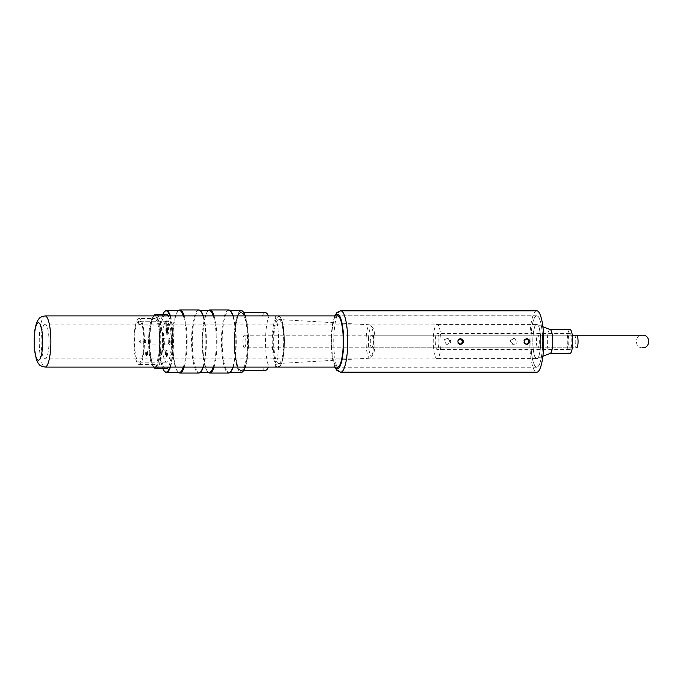 <?xml version="1.0" encoding="UTF-8"?>
<svg xmlns="http://www.w3.org/2000/svg" width="683" height="683" viewBox="0 0 683 683"><rect width="100%" height="100%" fill="white"/><g stroke="black" fill="none" stroke-linecap="round" stroke-linejoin="round"><path stroke-width="0.51" stroke-dasharray="3.42 2.56" d="M536.77 310.799A30.701 6.975 -90 0 0 529.786 341.432A30.701 6.975 -90 0 0 536.77 372.201M515.998 341.432C515.844 339.682 514.922 338.717 513.232 338.529C511.499 338.691 510.534 339.656 510.355 341.432C510.525 343.173 511.465 344.147 513.181 344.326L513.206 344.326C514.905 344.155 515.844 343.19 515.998 341.432M449.551 341.432C449.397 339.682 448.475 338.717 446.793 338.529C445.051 338.691 444.087 339.656 443.907 341.432C444.078 343.173 445.017 344.147 446.733 344.326L446.759 344.326C448.466 344.155 449.397 343.19 449.551 341.432M336.753 315.913A25.758 5.857 -90 0 0 331.571 341.44A25.758 5.857 -90 0 0 336.753 367.087M526.567 338.725L526.004 338.657C522.384 340.552 522.358 342.49 525.944 344.463L526.508 344.403M525.944 344.463L527.071 344.471M514.333 344.343L514.308 344.343C512.591 344.155 511.652 343.19 511.473 341.44C511.661 339.664 512.626 338.7 514.367 338.537C516.058 338.725 516.971 339.69 517.125 341.44C516.971 343.199 516.041 344.164 514.333 344.343M460.12 338.725L459.557 338.657C455.937 340.552 455.911 342.49 459.497 344.463L460.06 344.403M447.886 344.343L447.86 344.343C446.144 344.155 445.205 343.19 445.026 341.44C445.214 339.664 446.178 338.7 447.92 338.537C449.61 338.725 450.524 339.69 450.678 341.44C450.524 343.199 449.593 344.164 447.886 344.343L446.733 344.326M530.913 341.44A25.758 5.857 -90 0 0 536.77 367.258A25.758 5.857 -90 0 0 542.618 341.5A25.758 5.857 -90 0 0 536.77 315.742A25.758 5.857 -90 0 0 530.913 341.44M166.857 320.89L165.867 320.89A20.985 4.772 -90 0 0 165.696 321.036L166.695 321.036A20.985 4.772 90 0 1 166.857 320.89L166.857 321.198A3.927 0.888 -90 0 0 167.753 325.125A3.927 0.888 -90 0 0 168.641 321.198L168.641 320.89A20.985 4.772 90 0 1 168.812 321.036L167.813 321.036A20.985 4.772 -90 0 0 167.651 320.89L168.641 320.89M172.107 350.029L171.117 350.029A20.985 4.772 -90 0 0 171.117 332.971L172.107 332.971A20.985 4.772 90 0 1 172.107 350.029L171.749 350.029A19.534 4.439 -90 0 0 171.749 332.971L172.107 332.971M163.399 332.971L162.4 332.971A20.985 4.772 -90 0 0 162.4 350.029L163.399 350.029A20.985 4.772 90 0 1 163.399 332.971L163.758 332.971A19.534 4.439 -90 0 0 163.758 350.029L163.399 350.029M167.813 321.036L167.787 321.36A20.644 4.696 -90 0 0 167.651 321.232A3.927 0.888 -90 0 0 167.651 321.198L167.651 320.89M165.867 320.89L165.867 321.198A3.927 0.888 -90 0 0 165.867 321.232A20.644 4.696 -90 0 0 165.721 321.36L165.696 321.036M166.729 321.531L165.73 321.531L165.73 325.808L166.729 325.808L166.695 321.036M166.729 325.808L168.778 325.808L168.812 321.036M165.73 321.531L165.721 321.36A20.644 4.696 -90 0 0 162.486 332.971L162.759 332.971A19.534 4.439 -90 0 0 162.759 350.029L162.486 350.029A20.644 4.696 -90 0 0 166.754 362.144A20.644 4.696 -90 0 0 171.032 350.029L171.117 350.029M171.117 332.971L170.75 332.971A19.534 4.439 90 0 1 170.75 350.029L171.032 350.029A20.644 4.696 -90 0 0 171.032 332.971A20.644 4.696 -90 0 0 167.787 321.36L168.778 321.531M165.73 325.808L167.779 325.808L167.779 321.531M164.04 344.727A3.227 0.734 -90 0 0 164.765 341.124A3.227 0.734 -90 0 0 163.869 338.367A3.227 0.734 -90 0 0 163.305 341.5A3.227 0.734 -90 0 0 163.869 344.633A3.227 0.734 -90 0 0 164.04 344.727M169.469 344.727A3.227 0.734 -90 0 0 170.195 341.124A3.227 0.734 -90 0 0 169.299 338.367A3.227 0.734 -90 0 0 168.735 341.5A3.227 0.734 -90 0 0 169.299 344.633A3.227 0.734 -90 0 0 169.469 344.727M166.754 326.576A3.842 0.871 90 0 1 167.625 330.41A3.842 0.871 90 0 1 166.754 334.252A3.842 0.871 90 0 1 165.884 330.41A3.842 0.871 90 0 1 166.754 326.576L167.753 326.576A3.842 0.871 -90 0 0 166.883 330.41A3.842 0.871 -90 0 0 167.753 334.252A3.842 0.871 -90 0 0 168.624 330.41A3.842 0.871 -90 0 0 167.753 326.576M166.754 356.663A3.227 0.734 -90 0 0 167.48 353.06A3.227 0.734 -90 0 0 166.584 350.302A3.227 0.734 -90 0 0 166.02 353.444A3.227 0.734 -90 0 0 166.584 356.577A3.227 0.734 -90 0 0 166.754 356.663M162.4 332.971L162.486 332.971A20.644 4.696 -90 0 0 162.486 350.029L162.4 350.029M162.759 350.029L163.758 350.029M162.759 332.971L163.758 332.971M170.75 332.971L171.749 332.971M170.75 350.029L171.749 350.029M167.779 325.808L168.778 325.808M167.651 321.232L140.732 321.232A3.927 0.888 90 0 1 139.844 325.125A3.927 0.888 90 0 1 138.956 321.232L165.867 321.232M138.956 321.232L138.444 321.112A20.644 4.696 -90 0 0 134.5 343.122A20.644 4.696 -90 0 0 139.178 362.144A20.644 4.696 -90 0 0 143.857 343.122A20.644 4.696 -90 0 0 139.913 321.112L140.732 321.232M154.46 318.474A23.026 5.233 90 0 1 159.694 341.5A23.026 5.233 90 0 1 154.46 364.526A23.026 5.233 90 0 1 149.227 341.5A23.026 5.233 90 0 1 154.46 318.474L139.178 318.474A23.026 5.233 -90 0 0 133.945 341.5A23.026 5.233 -90 0 0 139.178 364.526A23.026 5.233 -90 0 0 144.412 341.5A23.026 5.233 -90 0 0 139.178 318.474M166.089 355.98A2.544 0.581 -90 0 0 166.669 353.444A2.544 0.581 -90 0 0 166.089 350.9A2.544 0.581 -90 0 0 165.96 350.968A2.544 0.581 -90 0 0 165.517 353.444A2.544 0.581 -90 0 0 165.96 355.911A2.544 0.581 -90 0 0 166.089 355.98L146.999 355.98A2.544 0.581 90 0 1 146.418 353.444A2.544 0.581 90 0 1 146.999 350.9A2.544 0.581 90 0 1 147.579 353.444A2.544 0.581 90 0 1 146.999 355.98L146.153 355.826A2.399 0.546 -90 0 0 146.205 355.834A2.399 0.546 -90 0 0 146.751 353.333A2.399 0.546 -90 0 0 146.153 351.053A2.399 0.546 -90 0 0 145.658 353.444A2.399 0.546 -90 0 0 146.153 355.826L142.952 354.631L142.952 352.249L142.978 354.631L142.952 352.249L146.153 351.053L166.089 350.9M163.374 344.044A2.544 0.581 -90 0 0 163.954 341.5A2.544 0.581 -90 0 0 163.374 338.956A2.544 0.581 -90 0 0 163.246 339.033A2.544 0.581 -90 0 0 162.802 341.5A2.544 0.581 -90 0 0 163.246 343.967A2.544 0.581 -90 0 0 163.374 344.044L144.284 344.044A2.544 0.581 90 0 1 143.703 341.5A2.544 0.581 90 0 1 144.284 338.956A2.544 0.581 90 0 1 144.864 341.5A2.544 0.581 90 0 1 144.284 344.044L143.447 343.891A2.399 0.546 -90 0 0 143.49 343.899A2.399 0.546 -90 0 0 144.036 341.398A2.399 0.546 -90 0 0 143.447 339.109A2.399 0.546 -90 0 0 142.943 341.5A2.399 0.546 -90 0 0 143.447 343.891L140.246 342.687L140.246 340.313L140.246 342.687L139.426 341.5L140.246 340.313L143.447 339.109L163.374 338.956M168.803 344.044A2.544 0.581 90 0 1 168.667 343.967A2.544 0.581 90 0 1 168.231 341.5A2.544 0.581 90 0 1 168.667 339.033A2.544 0.581 90 0 1 168.803 338.956A2.544 0.581 90 0 1 169.384 341.5A2.544 0.581 90 0 1 168.803 344.044L149.714 344.044A2.544 0.581 90 0 1 149.133 341.5A2.544 0.581 90 0 1 149.714 338.956A2.544 0.581 90 0 1 150.294 341.5A2.544 0.581 90 0 1 149.714 344.044L148.868 343.891A2.399 0.546 -90 0 0 148.92 343.899A2.399 0.546 -90 0 0 149.466 341.398A2.399 0.546 -90 0 0 148.868 339.109A2.399 0.546 -90 0 0 148.373 341.5A2.399 0.546 -90 0 0 148.868 343.891L145.667 342.687L145.667 340.313L145.667 342.687L144.847 341.5L145.667 340.313L148.868 339.109L168.803 338.956M168.027 332.63L168.027 329.727L167.446 331.605L167.215 328.438L167.215 332.63L168.027 332.63L167.361 332.63L167.361 329.727L168.027 329.727M167.07 329.488L167.07 331.366L166.84 328.472L167.711 328.472L167.711 329.488L167.07 329.488L167.736 329.488L167.506 331.366L167.506 328.472L168.377 328.472L168.377 329.488L167.736 329.488L168.377 329.488M167.361 329.727L166.789 331.605L166.55 328.438L166.55 332.63L167.361 332.63M166.55 332.63L167.215 332.63M166.55 328.438L167.215 328.438M166.789 328.438L167.446 328.438M166.789 331.605L167.446 331.605M167.13 331.605L167.787 331.605M167.13 329.727L167.787 329.727M167.07 331.366L167.736 331.366M166.84 331.366L167.506 331.366M166.84 328.472L167.506 328.472M167.711 328.472L168.377 328.472M241.014 312.413A29.087 6.608 -90 0 0 239.468 313.215A29.087 6.608 -90 0 0 234.397 341.5A29.087 6.608 -90 0 0 239.468 369.785A29.087 6.608 -90 0 0 247.579 344.915A29.087 6.608 -90 0 0 241.014 312.413M241.014 312.669A28.831 6.557 90 0 1 247.562 341.5A28.831 6.557 90 0 1 241.014 370.331A28.831 6.557 90 0 1 234.645 348.339A28.831 6.557 90 0 1 237.991 315.913A28.831 6.557 90 0 1 241.014 312.669L243.857 312.669M262.409 315.913L268.445 315.913L262.409 315.913A28.831 6.557 90 0 1 265.431 312.669M277.196 367.087A25.92 5.891 -90 0 1 272.252 341.5A25.92 5.891 -90 0 1 277.196 315.913L269.059 315.913A28.831 6.557 -90 0 0 265.525 341.5A28.831 6.557 -90 0 0 269.059 367.087L279.091 367.087L269.059 367.087M265.431 370.331A28.831 6.557 90 0 1 262.409 367.087M275.095 367.087A28.831 6.557 -90 0 0 278.63 341.5A28.831 6.557 -90 0 0 275.095 315.913M278.715 363.501A22.001 5.003 90 0 1 273.721 341.355A22.001 5.003 90 0 1 278.784 319.499A22.001 5.003 90 0 1 283.718 341.5A22.001 5.003 90 0 1 278.784 363.501A22.001 5.003 90 0 1 278.715 363.501M366.156 338.145A16.657 3.782 -90 0 0 369.862 358.157A16.657 3.782 -90 0 0 369.913 358.157A16.657 3.782 -90 0 0 370.801 357.636A16.657 3.782 -90 0 0 373.652 341.5A16.657 3.782 -90 0 0 370.801 325.364A16.657 3.782 -90 0 0 369.913 324.843A16.657 3.782 -90 0 0 366.156 338.145M368.487 338.555A14.616 3.321 90 0 1 372.568 327.336A14.616 3.321 90 0 1 375.069 341.5A14.616 3.321 90 0 1 372.568 355.664A14.616 3.321 90 0 1 368.487 338.555M371.74 347.809A6.309 1.434 -90 0 0 373.183 341.5A6.309 1.434 -90 0 0 371.74 335.191A6.309 1.434 -90 0 0 370.306 341.5A6.309 1.434 -90 0 0 371.74 347.809L537.862 347.809A6.309 1.434 -90 0 0 539.297 341.5A6.309 1.434 -90 0 0 537.862 335.191A6.309 1.434 -90 0 0 536.428 341.5A6.309 1.434 -90 0 0 537.862 347.809L576.631 347.809A6.309 1.434 90 0 1 575.197 341.5A6.309 1.434 90 0 1 576.631 335.191L371.74 335.191M155.733 367.087A25.723 5.848 -90 0 0 160.975 341.5A25.723 5.848 -90 0 0 155.733 315.913M155.126 315.777A25.723 5.848 -90 0 0 152.761 317.971A25.723 5.848 -90 0 0 149.278 341.5A25.723 5.848 -90 0 0 152.761 365.029A25.723 5.848 -90 0 0 155.126 367.223M153.854 367.087A27.294 6.207 90 0 1 153.504 366.464A27.294 6.207 90 0 1 149.808 341.5A27.294 6.207 90 0 1 153.504 316.536A27.294 6.207 90 0 1 153.854 315.913A25.723 5.848 -90 0 0 148.612 341.5A25.723 5.848 -90 0 0 153.863 367.087M158.166 315.913A27.294 6.207 90 0 1 162.213 341.5A27.294 6.207 90 0 1 158.166 367.087M241.509 311.9A29.6 6.728 -90 0 0 239.938 312.72A29.6 6.728 -90 0 0 234.781 341.5A29.6 6.728 -90 0 0 239.938 370.28A29.6 6.728 -90 0 0 248.185 344.975A29.6 6.728 -90 0 0 241.509 311.9M243.131 371.27A30.615 6.958 90 0 1 234.593 345.094A30.615 6.958 90 0 1 241.509 310.885A30.615 6.958 90 0 1 243.131 311.73M245.334 315.913A30.615 6.958 90 0 1 245.334 367.087M241.176 310.543A30.957 7.035 -90 0 0 234.141 341.5A30.957 7.035 -90 0 0 241.176 372.457M245.137 367.087A30.957 7.035 -90 0 0 245.137 315.913M164.782 371.603A30.957 7.035 90 0 1 159.387 341.5A30.957 7.035 90 0 1 164.782 311.397M170.383 315.913A30.957 7.035 90 0 1 170.383 367.087M169.913 367.087A30.615 6.958 -90 0 0 169.913 315.913M162.938 314.206A30.615 6.958 -90 0 0 159.13 341.5A30.615 6.958 -90 0 0 162.938 368.794M232.835 367.087A31.555 7.171 -90 0 0 232.835 315.913M228.634 309.945A31.555 7.171 -90 0 0 221.463 341.5A31.555 7.171 -90 0 0 228.634 373.055M230.854 311.397A30.957 7.035 -90 0 0 229.215 310.543A30.957 7.035 -90 0 0 222.18 341.5A30.957 7.035 -90 0 0 229.215 372.457A30.957 7.035 -90 0 0 230.854 371.603M233.176 367.087A30.957 7.035 -90 0 0 233.176 315.913M213.241 367.087A30.957 7.035 -90 0 0 213.241 315.913M209.28 310.543A30.957 7.035 -90 0 0 207.641 311.397A30.957 7.035 -90 0 0 202.245 341.5A30.957 7.035 -90 0 0 207.641 371.603A30.957 7.035 -90 0 0 209.28 372.457M208.477 372.457A31.555 7.171 90 0 1 208.187 372.184A31.555 7.171 90 0 1 202.689 341.5A31.555 7.171 90 0 1 208.187 310.816A31.555 7.171 90 0 1 208.477 310.543M214.061 315.913A31.555 7.171 90 0 1 214.061 367.087M202.928 367.087A31.555 7.171 -90 0 0 202.928 315.913M198.736 309.945A31.555 7.171 -90 0 0 191.556 341.5A31.555 7.171 -90 0 0 198.736 373.055M200.956 311.397A30.957 7.035 -90 0 0 199.316 310.543A30.957 7.035 -90 0 0 192.273 341.5A30.957 7.035 -90 0 0 199.316 372.457A30.957 7.035 -90 0 0 200.956 371.603M203.278 367.087A30.957 7.035 -90 0 0 203.278 315.913M183.343 367.087A30.957 7.035 -90 0 0 183.343 315.913M179.381 310.543A30.957 7.035 -90 0 0 177.734 311.397A30.957 7.035 -90 0 0 172.347 341.5A30.957 7.035 -90 0 0 177.734 371.603A30.957 7.035 -90 0 0 179.381 372.457M178.57 372.457A31.555 7.171 90 0 1 178.289 372.184A31.555 7.171 90 0 1 172.79 341.5A31.555 7.171 90 0 1 178.289 310.816A31.555 7.171 90 0 1 178.57 310.543M184.162 315.913A31.555 7.171 90 0 1 184.162 367.087M155.067 367.087A25.723 5.848 -90 0 0 160.309 341.5A25.723 5.848 -90 0 0 155.067 315.913M200.119 372.457L199.316 372.457M230.026 372.457L229.215 372.457M166.089 368.794A27.294 6.207 90 0 1 159.89 341.5A27.294 6.207 90 0 1 166.089 314.206M168.249 315.913A27.294 6.207 90 0 1 172.295 341.5A27.294 6.207 90 0 1 168.249 367.087M244.403 347.809A6.309 1.434 -90 0 0 245.837 341.5A6.309 1.434 -90 0 0 244.403 335.191A6.309 1.434 -90 0 0 242.969 341.5A6.309 1.434 -90 0 0 244.403 347.809L576.631 347.809M550.293 329.607A11.944 2.715 -90 0 0 550.054 329.556A11.944 2.715 -90 0 0 547.339 341.5A11.944 2.715 -90 0 0 550.054 353.444A11.944 2.715 -90 0 0 550.293 353.393M569.989 329.556A11.944 2.715 -90 0 0 567.274 341.5A11.944 2.715 -90 0 0 569.989 353.444M538.989 355.476A17.058 3.876 -90 0 0 540.509 337.086A17.058 3.876 -90 0 0 537.103 324.51A17.058 3.876 -90 0 0 536.77 324.442A17.058 3.876 -90 0 0 532.885 341.5A17.058 3.876 -90 0 0 536.77 358.558A17.058 3.876 -90 0 0 537.103 358.49A17.058 3.876 -90 0 0 538.989 355.476M439.323 355.476A17.058 3.876 -90 0 0 440.791 336.369A17.058 3.876 -90 0 0 437.094 324.442A17.058 3.876 -90 0 0 433.218 341.5A17.058 3.876 -90 0 0 437.094 358.558A17.058 3.876 -90 0 0 439.323 355.476M438.145 348.065A8.017 1.818 -90 0 0 438.836 339.092A8.017 1.818 -90 0 0 437.094 333.483A8.017 1.818 -90 0 0 435.276 341.5A8.017 1.818 -90 0 0 437.094 349.517A8.017 1.818 -90 0 0 438.145 348.065M571.031 348.065A8.017 1.818 -90 0 0 571.731 339.092A8.017 1.818 -90 0 0 569.989 333.483A8.017 1.818 -90 0 0 568.171 341.5A8.017 1.818 -90 0 0 569.989 349.517A8.017 1.818 -90 0 0 571.031 348.065M536.77 315.913A25.587 5.814 -90 0 0 530.947 341.5A25.587 5.814 -90 0 0 536.77 367.087A25.587 5.814 -90 0 0 542.584 341.5A25.587 5.814 -90 0 0 536.77 315.913L338.102 315.913M45.061 324.101A17.399 3.953 -90 0 0 41.108 341.5A17.399 3.953 -90 0 0 45.061 358.899A17.399 3.953 -90 0 0 49.014 341.5A17.399 3.953 -90 0 0 45.061 324.101L536.77 324.101A17.399 3.953 -90 0 0 532.808 341.5A17.399 3.953 -90 0 0 536.77 358.899A17.399 3.953 -90 0 0 540.723 341.5A17.399 3.953 -90 0 0 536.77 324.101M340.749 310.799A30.701 6.975 -90 0 0 333.765 341.432A30.701 6.975 -90 0 0 340.749 372.201M335.268 367.087A27.294 6.207 90 0 1 331.221 341.44A27.294 6.207 90 0 1 335.268 315.913M167.651 321.198L168.641 321.198M165.867 321.198L166.857 321.198M138.444 321.112A3.244 0.734 -90 0 0 139.178 324.442A3.244 0.734 -90 0 0 139.913 321.112M279.091 367.087A25.92 5.891 -90 0 0 284.034 341.5A25.92 5.891 -90 0 0 279.091 315.913C279.569 315.785 280.457 317.194 281.755 320.122C284 327.285 284.82 336.728 284.205 348.441C283.325 363.074 279.526 367.574 279.227 367.002L279.108 367.087M284.401 341.5A24.998 5.677 90 0 1 279.629 366.173A24.998 5.677 90 0 1 273.072 344.172A24.998 5.677 90 0 1 278.416 316.545A24.998 5.677 90 0 1 284.401 341.5M45.061 315.913A25.587 5.814 -90 0 0 39.247 341.5A25.587 5.814 -90 0 0 45.061 367.087M334.764 367.087L332.519 359.027L331.135 341.432L332.519 323.973L334.764 315.913M527.131 338.674L526.004 338.657M514.367 338.537L513.24 338.529M514.308 344.343L513.181 344.326M460.684 338.674L459.557 338.657M460.624 344.471L459.497 344.463M447.92 338.537L446.793 338.529M536.77 315.742L337.428 315.742M536.77 367.258L337.428 367.258M138.427 321.13C139.025 326.483 138.854 324.135 139.844 325.125L167.753 325.125M166.754 362.144L139.178 362.144M154.46 364.526L139.178 364.526M165.96 355.911L166.584 356.577M165.96 350.968L166.584 350.302M163.246 343.967L163.869 344.633M163.246 339.033L163.869 338.367M168.667 343.967L169.299 344.633M168.667 339.033L169.299 338.367M166.754 334.252L167.753 334.252M243.857 370.331L241.014 370.331M369.913 324.843L278.784 319.499M369.913 358.157L278.784 363.501M372.568 327.336L370.801 325.364M372.568 355.664L370.801 357.636M152.761 365.029L153.504 366.464M152.761 317.971L153.504 316.536M239.468 369.785L239.938 370.28M239.468 313.215L239.938 312.72M207.641 371.603L208.187 372.184M207.641 311.397L208.187 310.816M177.734 371.603L178.289 372.184M177.734 311.397L178.289 310.816M200.119 310.543L199.316 310.543M230.026 310.543L229.215 310.543M244.403 335.191L572.294 335.191M642.541 347.809C634.396 348.202 634.396 334.798 642.541 335.191M542.883 326.739L537.103 324.51M542.883 356.261L537.103 358.49M536.77 324.442L437.094 324.442M536.77 358.558L437.094 358.558M569.989 333.483L437.094 333.483M569.989 349.517L437.094 349.517M536.77 367.087L338.102 367.087M536.77 358.899L45.061 358.899"/><path stroke-width="1.02" d="M340.749 310.799A30.701 6.975 -90 0 1 347.724 341.5A30.701 6.975 -90 0 1 340.749 372.201L536.77 372.201A30.701 6.975 -90 0 0 543.745 341.5A30.701 6.975 -90 0 0 536.77 310.799L340.749 310.799L336.95 312.481L334.764 315.913M460.658 344.471L460.624 344.471C457.038 342.499 457.055 340.569 460.684 338.674C464.338 340.621 464.32 342.559 460.658 344.471M527.097 344.471L527.071 344.471C523.485 342.499 523.502 340.569 527.131 338.674C530.785 340.621 530.768 342.559 527.097 344.471M336.753 367.087A25.758 5.857 -90 0 0 337.428 367.258A25.758 5.857 -90 0 0 343.284 341.5A25.758 5.857 -90 0 0 337.428 315.742A25.758 5.857 -90 0 0 336.753 315.913M526.508 344.403C529.513 342.542 529.53 340.646 526.567 338.725M460.06 344.403C463.065 342.542 463.083 340.646 460.12 338.725M243.857 312.669L265.431 312.669A28.831 6.557 90 0 1 268.445 315.913L277.196 315.913M269.059 315.913L268.445 315.913M268.445 367.087A28.831 6.557 90 0 1 265.431 370.331L243.857 370.331M158.166 367.087A27.294 6.207 90 0 1 156.006 368.794A27.294 6.207 90 0 1 153.854 367.087A25.723 5.848 -90 0 0 154.46 367.223L155.126 367.223A25.723 5.848 -90 0 0 155.733 367.087M155.733 315.913A25.723 5.848 -90 0 0 155.126 315.777L154.46 315.777A25.723 5.848 -90 0 0 153.863 315.913A27.294 6.207 90 0 1 156.006 314.206A27.294 6.207 90 0 1 158.166 315.913M245.137 315.913A30.957 7.035 -90 0 0 242.815 311.397L243.131 311.73A30.615 6.958 90 0 1 245.334 315.913M245.334 367.087A30.615 6.958 90 0 1 243.131 371.27L242.815 371.603A30.957 7.035 -90 0 0 245.137 367.087M229.215 372.457L241.176 372.457A30.957 7.035 -90 0 0 242.815 371.603M242.815 311.397A30.957 7.035 -90 0 0 241.176 310.543L230.026 310.543M170.383 367.087A30.957 7.035 90 0 1 166.421 372.457A30.957 7.035 90 0 1 164.782 371.603L164.466 371.27A30.615 6.958 -90 0 0 166.089 372.115A30.615 6.958 -90 0 0 169.913 367.087M169.913 315.913A30.615 6.958 -90 0 0 164.466 311.73L164.782 311.397A30.957 7.035 90 0 1 166.421 310.543A30.957 7.035 90 0 1 170.383 315.913M164.466 311.73A30.615 6.958 -90 0 0 162.938 314.206M162.938 368.794A30.615 6.958 -90 0 0 164.466 371.27M214.061 367.087A31.555 7.171 90 0 1 209.86 373.055L228.634 373.055A31.555 7.171 -90 0 0 230.308 372.184A31.555 7.171 -90 0 0 232.835 367.087M232.835 315.913A31.555 7.171 -90 0 0 230.308 310.816A31.555 7.171 -90 0 0 228.634 309.945L209.86 309.945A31.555 7.171 90 0 1 214.061 315.913M230.308 372.184L230.854 371.603A30.957 7.035 -90 0 0 233.176 367.087M233.176 315.913A30.957 7.035 -90 0 0 230.854 311.397L230.308 310.816M199.316 372.457L209.28 372.457A30.957 7.035 -90 0 0 213.241 367.087M213.241 315.913A30.957 7.035 -90 0 0 209.28 310.543L200.119 310.543M209.86 373.055A31.555 7.171 90 0 1 208.477 372.457M208.477 310.543A31.555 7.171 90 0 1 209.86 309.945M184.162 367.087A31.555 7.171 90 0 1 179.962 373.055L198.736 373.055A31.555 7.171 -90 0 0 200.409 372.184A31.555 7.171 -90 0 0 202.928 367.087M202.928 315.913A31.555 7.171 -90 0 0 200.409 310.816A31.555 7.171 -90 0 0 198.736 309.945L179.962 309.945A31.555 7.171 90 0 1 184.162 315.913M200.409 372.184L200.956 371.603A30.957 7.035 -90 0 0 203.278 367.087M203.278 315.913A30.957 7.035 -90 0 0 200.956 311.397L200.409 310.816M166.421 372.457L179.381 372.457A30.957 7.035 -90 0 0 183.343 367.087M183.343 315.913A30.957 7.035 -90 0 0 179.381 310.543L166.421 310.543M179.962 373.055A31.555 7.171 90 0 1 178.57 372.457M178.57 310.543A31.555 7.171 90 0 1 179.962 309.945M154.46 367.223A25.723 5.848 -90 0 0 155.067 367.087M155.067 315.913A25.723 5.848 -90 0 0 154.46 315.777M156.006 314.206L166.089 314.206A27.294 6.207 90 0 1 168.249 315.913M168.249 367.087A27.294 6.207 90 0 1 166.089 368.794L156.006 368.794M542.883 356.261L550.293 353.393A11.944 2.715 -90 0 0 551.608 351.284A11.944 2.715 -90 0 0 552.675 338.409A11.944 2.715 -90 0 0 550.293 329.607L542.883 326.739M550.174 353.444L569.989 353.444A11.944 2.715 -90 0 0 571.543 351.284A11.944 2.715 -90 0 0 572.576 337.914A11.944 2.715 -90 0 0 569.989 329.556L550.174 329.556M338.102 315.913L45.061 315.913A25.587 5.814 -90 0 1 50.875 341.5A25.587 5.814 -90 0 1 45.061 367.087C37.565 365.328 39.725 364.244 38.299 363.467L36.421 359.839L34.167 347.357L34.654 330.828L36.412 323.196L38.316 319.516C39.375 318.824 38.572 317.16 45.061 315.913M335.268 315.913A27.294 6.207 90 0 1 343.626 341.5A27.294 6.207 90 0 1 335.268 367.087M572.294 335.191L576.631 335.191A6.309 1.434 90 0 1 578.066 341.5A6.309 1.434 90 0 1 576.631 347.809M38.419 322.735A18.765 4.269 90 0 1 42.107 350.883A18.765 4.269 90 0 1 34.722 350.883A18.765 4.269 90 0 1 38.419 322.735M340.749 372.201L336.95 370.519L334.764 367.087M576.631 335.191L642.541 335.191L576.631 335.191M642.541 347.809C650.677 348.202 650.677 334.798 642.541 335.191M338.102 367.087L45.061 367.087"/></g></svg>
